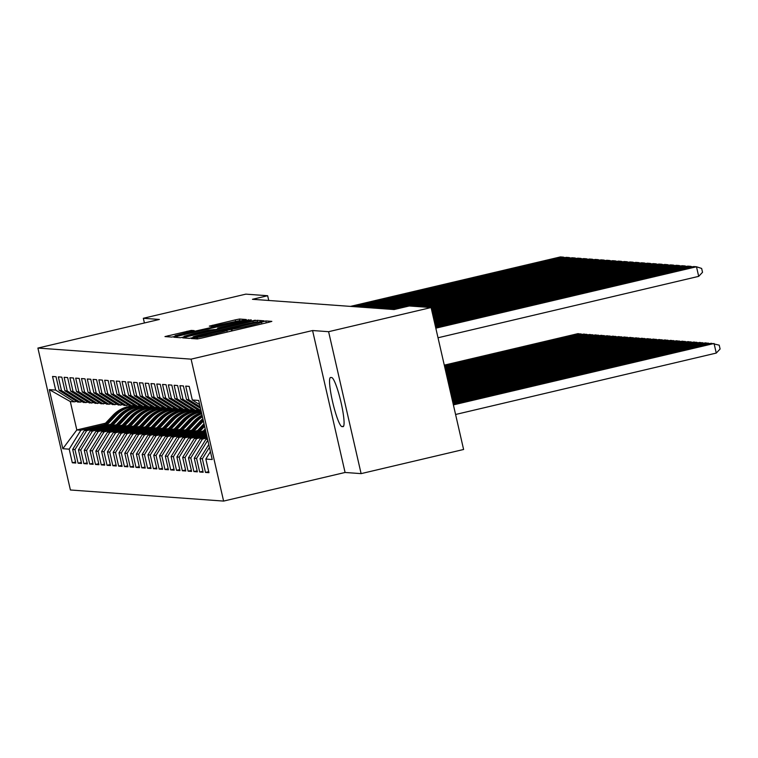 <?xml version="1.0" encoding="UTF-8"?>
<svg xmlns="http://www.w3.org/2000/svg" width="758" height="758" viewBox="0 0 758 758"><rect width="100%" height="100%" fill="white"/><g stroke="black" fill="none" stroke-linecap="round" stroke-linejoin="round"><path stroke-width="1.14" d="M193.498 337.85L191.291 338.494L197.326 338.93L201.619 338.096L268.692 322.292L271.847 321.373L265.812 320.937L261.377 322.226A12.374 0.54 -12.9 0 1 261.51 322.273A12.374 0.54 -12.9 0 1 251.268 325.163L245.677 326.48A12.374 0.54 -12.9 0 1 231.939 329.152L226.718 330.384A12.374 0.54 -12.9 0 1 226.86 330.431A12.374 0.54 -12.9 0 1 216.617 333.331L211.027 334.638A12.374 0.54 -12.9 0 1 197.288 337.319L193.498 337.85M191.291 330.403L164.979 336.58L171.725 337.073L176.017 336.239L246.284 319.535L239.537 319.033L235.245 319.876L209.312 326.13L212.231 326.357L239.395 320.662L230.83 323.079L175.079 335.68L194.2 330.621L191.291 330.403L191.518 331.407M252.461 299.296L394.084 309.548L409.273 305.976L431.094 307.549L328.602 331.691L312.571 330.535L191.101 359.15L37.9 348.064L159.369 319.45L143.328 318.284L245.819 294.142L267.65 295.724L252.461 299.296M185.852 336.95L182.697 337.869L189.396 338.352L193.697 337.518L263.964 320.814L257.208 320.312L252.916 321.155L185.852 336.95L186.117 338.115M180.565 337.717L173.857 337.234L177.012 336.315L244.085 320.511L251.286 319.895L220.891 327.21L217.688 328.11L219.631 328.271L255.285 320.179L180.565 337.717M191.101 359.15L223.61 501.085L70.409 489.99L37.9 348.064M208.725 471.656L205.484 472.424L208.962 472.67L205.835 459.054L212.212 459.519L198.681 400.442L192.305 399.978L189.187 386.362L185.719 386.106L188.837 399.731L186.515 399.561L183.398 385.945L179.93 385.689L183.048 399.305L180.726 399.144L177.609 385.528L174.132 385.272L177.258 398.888L174.937 398.727L171.82 385.102L168.342 384.856L171.469 398.471L169.148 398.301L166.03 384.685L162.553 384.439L165.67 398.054L163.358 397.884L160.241 384.268L156.764 384.012L159.881 397.637L157.569 397.467L154.452 383.851L150.975 383.595L154.092 397.211L151.78 397.05L148.663 383.425L145.185 383.178L148.303 396.794L145.991 396.624L142.874 383.008L139.396 382.762L142.513 396.377L140.202 396.207L137.084 382.591L133.607 382.335L136.724 395.96L134.412 395.79L131.295 382.174L127.818 381.918L130.935 395.534L128.623 395.373L125.506 381.748L122.029 381.501L125.146 395.117L122.834 394.946L119.707 381.331L116.239 381.084L119.357 394.7L117.045 394.53L113.918 380.914L110.45 380.668L113.567 394.283L111.246 394.113L108.129 380.497L104.661 380.241L107.778 393.866L105.457 393.696L102.339 380.08L98.872 379.824L101.989 393.44L99.668 393.279L96.55 379.654L93.082 379.407L96.2 393.023L93.878 392.852L90.761 379.237L87.284 378.991L90.41 392.606L88.089 392.436L84.972 378.82L81.494 378.564L84.621 392.189L82.3 392.019L79.183 378.403L75.705 378.147L78.832 391.763L76.511 391.602L73.393 377.977L69.916 377.73L73.033 391.346L70.721 391.175L67.604 377.56L64.127 377.313L67.244 390.929L64.932 390.758L61.815 377.143L58.338 376.887L61.455 390.512L59.143 390.342L56.026 376.726L52.548 376.47L55.666 390.086L74.369 401.854L70.314 401.56L76.814 429.947L80.869 430.241L103.998 424.793M205.484 472.424L202.367 458.798L200.046 458.637L208.772 444.501M202.936 471.239L199.695 471.997L203.163 472.253L200.046 458.637M199.695 471.997L196.578 458.382L194.256 458.211L205.93 439.299L207.493 438.929M197.146 470.822L193.906 471.58L197.374 471.836L194.256 458.211M193.906 471.58L190.789 457.965L188.467 457.794L200.14 438.873L207.105 437.233M191.357 470.396L188.117 471.163L191.584 471.41L188.467 457.794M188.117 471.163L184.999 457.548L182.678 457.377L194.351 438.456L206.716 435.547M185.568 469.979L182.327 470.746L185.795 470.993L182.678 457.377M182.327 470.746L179.201 457.121L176.889 456.96L188.562 438.039L206.328 433.851M179.779 469.562L176.538 470.32L180.006 470.576L176.889 456.96M176.538 470.32L173.411 456.704L171.1 456.543L182.773 437.622L205.939 432.164M173.989 469.145L170.739 469.903L174.217 470.159L171.1 456.543M170.739 469.903L167.622 456.288L165.31 456.117L176.974 437.195L203.286 430.999M168.2 468.719L164.95 469.486L168.428 469.742L165.31 456.117M164.95 469.486L161.833 455.871L159.521 455.7L171.185 436.779L197.497 430.582M162.401 468.302L159.161 469.069L162.638 469.316L159.521 455.7M159.161 469.069L156.044 455.454L153.732 455.283L165.396 436.362L191.708 430.165M156.612 467.885L153.372 468.652L156.849 468.899L153.732 455.283M153.372 468.652L150.255 455.027L147.943 454.866L159.606 435.945L185.918 429.748M150.823 467.468L147.583 468.226L151.06 468.482L147.943 454.866M147.583 468.226L144.465 454.611L142.153 454.44L153.817 435.528L180.129 429.322M145.034 467.051L141.793 467.809L145.271 468.065L142.153 454.44M141.793 467.809L138.676 454.194L136.364 454.023L148.028 435.101L174.34 428.905M139.245 466.625L136.004 467.392L139.481 467.639L136.364 454.023M136.004 467.392L132.887 453.777L130.566 453.606L142.239 434.685L168.551 428.488M133.455 466.208L130.215 466.975L133.692 467.222L130.566 453.606M130.215 466.975L127.098 453.35L124.776 453.189L136.449 434.268L162.762 428.071M127.666 465.791L124.426 466.549L127.903 466.805L124.776 453.189M124.426 466.549L121.308 452.933L118.987 452.772L130.66 433.851L156.972 427.654M121.877 465.374L118.636 466.132L122.114 466.388L118.987 452.772M118.636 466.132L115.519 452.517L113.198 452.346L124.871 433.424L151.183 427.228M116.088 464.948L112.847 465.715L116.315 465.971L113.198 452.346M112.847 465.715L109.73 452.1L107.409 451.929L119.082 433.007L145.394 426.811M110.298 464.531L107.058 465.298L110.526 465.545L107.409 451.929M107.058 465.298L103.941 451.683L101.619 451.512L113.293 432.591L139.595 426.394M104.509 464.114L101.269 464.881L104.737 465.128L101.619 451.512M101.269 464.881L98.152 451.256L95.83 451.095L107.503 432.174L133.806 425.977M98.72 463.697L95.48 464.455L98.947 464.711L95.83 451.095M95.48 464.455L92.353 450.839L90.041 450.669L101.714 431.757L128.017 425.551M92.931 463.28L89.69 464.038L93.158 464.294L90.041 450.669M89.69 464.038L86.564 450.423L84.252 450.252L95.925 431.33L122.228 425.134M87.142 462.854L83.892 463.621L87.369 463.868L84.252 450.252M83.892 463.621L80.774 450.006L78.462 449.835L90.126 430.914L116.438 424.717M81.352 462.437L78.102 463.204L81.58 463.451L78.462 449.835M78.102 463.204L74.985 449.579L72.673 449.418L84.337 430.497L110.649 424.3M75.554 462.02L72.313 462.778L75.791 463.034L72.673 449.418M72.313 462.778L69.196 449.162L62.829 448.708L49.298 389.631L55.666 390.086M82.395 401.749L77.837 402.11L59.143 390.342M61.455 390.512L80.158 402.28M169.404 408.136L168.532 408.344A30.131 29.808 -85.9 0 1 169.953 408.486A30.131 29.808 -85.9 0 0 147.687 417.829L148.786 417.904L138.951 428.327M105.514 423.191L76.814 429.947L62.829 448.708M69.196 449.162L80.869 430.241M88.184 402.166L83.626 402.526L64.932 390.758M67.244 390.929L85.948 402.697M84.337 430.497L86.658 430.667L109.787 425.21M74.985 449.579L86.658 430.667M93.973 402.583L89.416 402.943L70.721 391.175M73.033 391.346L91.737 403.114M90.126 430.914L92.448 431.084L115.576 425.636M80.774 450.006L92.448 431.084M99.762 403.01L95.205 403.37L76.511 391.602M78.832 391.763L97.526 403.531M95.925 431.33L98.237 431.501L121.365 426.053M86.564 450.423L98.237 431.501M105.552 403.427L101.004 403.787L82.3 392.019M84.621 392.189L103.315 403.957M101.714 431.757L104.026 431.918L127.154 426.47M92.353 450.839L104.026 431.918M111.341 403.843L106.793 404.204L88.089 392.436M90.41 392.606L109.105 404.374M107.503 432.174L109.815 432.335L132.944 426.887M98.152 451.256L109.815 432.335M117.13 404.26L112.582 404.62L93.878 392.852M96.2 393.023L114.894 404.791M113.293 432.591L115.604 432.761L138.733 427.313M103.941 451.683L115.604 432.761M122.919 404.687L118.371 405.037L99.668 393.279M101.989 393.44L120.683 405.208M119.082 433.007L121.394 433.178L144.522 427.73M109.73 452.1L121.394 433.178M128.708 405.104L124.16 405.464L105.457 393.696M107.778 393.866L126.472 405.625M124.871 433.424L127.183 433.595L150.311 428.147M115.519 452.517L127.183 433.595M134.498 405.521L129.95 405.881L111.246 394.113M113.567 394.283L132.262 406.051M130.66 433.851L132.972 434.012L156.101 428.564M121.308 452.933L132.972 434.012M140.287 405.937L135.739 406.297L117.045 394.53M119.357 394.7L138.051 406.468M136.449 434.268L138.761 434.438L161.89 428.99M127.098 453.35L138.761 434.438M146.086 406.354L141.528 406.714L122.834 394.946M125.146 395.117L143.84 406.885M142.239 434.685L144.56 434.855L167.679 429.407M132.887 453.777L144.56 434.855M151.875 406.781L147.317 407.141L128.623 395.373M130.935 395.534L149.629 407.302M148.028 435.101L150.349 435.272L173.478 429.824M138.676 454.194L150.349 435.272M157.664 407.198L153.107 407.558L134.412 395.79M136.724 395.96L155.428 407.728M153.817 435.528L156.139 435.689L179.267 430.241M144.465 454.611L156.139 435.689M163.453 407.615L158.896 407.975L140.202 396.207M142.513 396.377L161.217 408.145M159.606 435.945L161.928 436.106L185.056 430.658M150.255 455.027L161.928 436.106M169.242 408.031L164.685 408.391L145.991 396.624M148.303 396.794L167.006 408.562M165.396 436.362L167.717 436.532L190.845 431.084M156.044 455.454L167.717 436.532M175.032 408.458L170.474 408.818L151.78 397.05M154.092 397.211L172.796 408.979M171.185 436.779L173.506 436.949L196.635 431.501M161.833 455.871L173.506 436.949M180.821 408.875L176.263 409.235L157.569 397.467M159.881 397.637L178.585 409.396M176.974 437.195L179.295 437.366L202.424 431.918M167.622 456.288L179.295 437.366M186.61 409.292L182.053 409.652L163.358 397.884M165.67 398.054L184.374 409.822M182.773 437.622L185.085 437.783L206.1 432.837M173.411 456.704L185.085 437.783M192.399 409.708L187.851 410.069L169.148 398.301M171.469 398.471L190.163 410.239M188.562 438.039L190.874 438.209L206.489 434.524M179.201 457.121L190.874 438.209M198.189 410.135L193.641 410.485L174.937 398.727M177.258 398.888L195.952 410.656M194.351 438.456L196.663 438.626L206.868 436.22M184.999 457.548L196.663 438.626M201.107 411.026L199.43 410.912L180.726 399.144M183.048 399.305L201.003 410.618M200.14 438.873L202.452 439.043L207.256 437.916M190.789 457.965L202.452 439.043M186.515 399.561L200.491 408.354M188.837 399.731L200.14 406.847M205.93 439.299L207.607 439.413M196.578 458.382L207.787 440.209M192.305 399.978L199.629 404.582M202.367 458.798L209.426 447.362M268.739 300.481L267.65 295.724M143.328 318.284L144.408 322.974M312.571 330.535L345.079 472.471L361.111 473.627L328.602 331.691M361.111 473.627L463.602 449.485L431.094 307.549M345.079 472.471L223.61 501.085M76.605 401.333L74.369 401.854M70.314 401.56L49.298 389.631M205.835 459.054L210.402 451.645M342.957 426.669A25.213 3.553 -103.3 0 0 343.118 426.659A25.213 3.553 -103.3 0 0 340.911 401.844A25.213 3.553 -103.3 0 0 331.71 377.569L330.668 377.493A25.213 3.553 -103.3 0 0 330.507 377.503A25.213 3.553 -103.3 0 0 332.715 402.318A25.213 3.553 -103.3 0 0 341.915 426.593L343.26 426.593M193.991 337.083L257.256 321.923A12.374 0.54 -12.9 0 0 243.507 324.604L203.267 334.079A12.374 0.54 -12.9 0 0 193.034 336.978A12.374 0.54 -12.9 0 0 193.167 337.026L194.067 337.433M192.665 333.861L184.099 336.277L195.706 334.079L214.457 329.512L208.223 330.194L192.665 333.861M455.586 414.484L716.263 353.076L714.064 343.488L453.388 404.895M453.199 404.042L711.165 343.279L719.219 345.165L720.1 349.002L716.263 353.076M435.623 327.323L693.598 266.56L696.488 266.769L698.687 276.357L702.533 272.283L701.652 268.446L696.488 266.769L435.822 328.176M438.02 337.765L698.687 276.357M708.465 343.914L708.275 343.071L453 403.199M452.81 402.356L705.376 342.853L709.858 343.582M702.675 343.497L702.486 342.644L452.611 401.513M452.422 400.66L699.587 342.436L704.068 343.166M435.234 325.637L687.809 266.134L690.699 266.342L690.898 267.195M435.433 326.48L690.699 266.342L692.291 266.863M434.855 323.941L682.02 265.717L684.91 265.925L685.109 266.778M435.045 324.794L684.91 265.925L686.502 266.446M696.886 343.071L696.697 342.228L452.232 399.817M452.033 398.973L693.797 342.019L698.279 342.749M691.097 342.654L690.898 341.811L451.844 398.13M451.645 397.277L688.008 341.602L692.49 342.332M434.467 322.254L676.231 265.3L679.121 265.508L679.32 266.352M434.656 323.098L679.121 265.508L680.712 266.03M434.078 320.558L670.432 264.883L673.331 265.092L673.521 265.935M434.268 321.411L673.331 265.092L674.914 265.603M685.308 342.237L685.109 341.394L451.455 396.434M451.256 395.591L682.219 341.185L686.701 341.905M433.69 318.872L664.643 264.457L667.542 264.675L667.732 265.518M433.879 319.715L667.542 264.675L669.125 265.186M679.519 341.82L679.32 340.967L451.067 394.738M205.105 432.354L205.816 431.605M201.126 433.292L205.21 428.962M450.868 393.895L676.43 340.759L680.911 341.488M203.589 432.714L205.589 430.601M205.437 429.966L202.632 432.941M433.301 317.176L658.854 264.04L661.753 264.248L661.942 265.101M433.491 318.019L661.753 264.248L663.335 264.769M673.729 341.394L673.53 340.55L450.678 393.051M199.307 431.937L204.603 426.328M195.337 432.875L204.006 423.694M450.489 392.208L670.64 340.342L675.122 341.072M197.8 432.297L204.376 425.323M204.234 424.698L196.843 432.524M667.94 340.977L667.741 340.134L450.29 391.355M193.517 431.52L202.689 421.808A30.131 29.808 -85.9 0 1 203.4 421.078M189.547 432.458L199.799 421.6A30.131 29.808 -85.9 0 1 202.869 418.757M450.1 390.512L664.851 339.925L669.333 340.655M192.011 431.88L201.59 421.723A30.131 29.808 -85.9 0 1 203.191 420.15M203.068 419.6A30.131 29.808 94.1 0 0 200.898 421.675L191.054 432.098M662.151 340.56L661.952 339.717L449.901 389.669M187.728 431.103L196.9 421.391A30.131 29.808 -85.9 0 1 202.424 416.786M183.758 432.041L194.01 421.173A30.131 29.808 -85.9 0 1 202.045 415.128M449.712 388.826L659.062 339.508L663.544 340.228M186.222 431.454L195.801 421.306A30.131 29.808 -85.9 0 1 202.272 416.123M202.178 415.725A30.131 29.808 94.1 0 0 195.109 421.259L185.265 431.681M656.362 340.143L656.163 339.3L449.513 387.973M181.939 430.686L191.111 420.965A30.131 29.808 -85.9 0 1 201.723 413.735M177.969 431.615L188.211 420.756A30.131 29.808 -85.9 0 1 201.467 412.617M449.323 387.13L653.273 339.082L657.755 339.811M180.432 431.037L190.012 420.889A30.131 29.808 -85.9 0 1 201.619 413.281M201.552 413.015A30.131 29.808 94.1 0 0 189.32 420.842L179.475 431.264M650.563 339.726L650.373 338.873L449.124 386.286M176.15 430.26L185.322 420.548A30.131 29.808 -85.9 0 1 201.268 411.746M172.17 431.198L182.422 420.339A30.131 29.808 -85.9 0 1 201.126 411.13M448.935 385.434L647.474 338.665L651.965 339.394M174.643 430.62L184.222 420.472A30.131 29.808 -85.9 0 1 201.202 411.48M201.173 411.338A30.131 29.808 94.1 0 0 183.521 420.415L173.686 430.847M644.774 339.3L644.584 338.456L448.745 384.59M170.361 429.843L179.532 420.131A30.131 29.808 -85.9 0 1 199.316 410.836M166.381 430.781L176.633 419.923A30.131 29.808 -85.9 0 1 198.899 410.58A30.131 29.808 -85.9 0 0 197.468 410.438L197.014 410.41M448.546 383.747L641.685 338.248L646.167 338.978M168.854 430.203L178.433 420.046A30.131 29.808 -85.9 0 1 199.117 410.713M199.022 410.656A30.131 29.808 94.1 0 0 177.732 419.998L167.897 430.421M638.985 338.883L638.795 338.04L448.357 382.904M164.571 429.426L173.743 419.714A30.131 29.808 -85.9 0 1 193.527 410.419M160.592 430.364L170.844 419.506A30.131 29.808 -85.9 0 1 193.11 410.163A30.131 29.808 -85.9 0 0 191.679 410.021L191.224 409.983A30.131 29.808 -85.9 0 1 191.679 410.021M448.158 382.051L635.896 337.831L640.377 338.551M163.065 429.777L172.644 419.629A30.131 29.808 -85.9 0 1 193.328 410.296M193.233 410.23A30.131 29.808 94.1 0 0 171.943 419.581L162.108 430.004M633.195 338.466L633.006 337.623L447.969 381.208M158.782 429.009L167.954 419.288A30.131 29.808 -85.9 0 1 187.738 410.002M154.803 429.938L165.054 419.079A30.131 29.808 -85.9 0 1 187.321 409.737A30.131 29.808 -85.9 0 0 185.881 409.604L185.435 409.566A30.131 29.808 -85.9 0 1 185.881 409.604M447.77 380.364L630.106 337.405L634.588 338.134M157.276 429.36L166.855 419.212A30.131 29.808 -85.9 0 1 187.539 409.879M187.444 409.813A30.131 29.808 94.1 0 0 166.154 419.165L156.319 429.587M627.406 338.049L627.217 337.196L447.58 379.521M152.993 428.583L162.165 418.871A30.131 29.808 -85.9 0 1 181.948 409.576M149.013 429.521L159.265 418.662A30.131 29.808 -85.9 0 1 181.532 409.32A30.131 29.808 -85.9 0 0 180.091 409.178L179.646 409.149A30.131 29.808 -85.9 0 1 180.091 409.178M447.381 378.668L624.317 336.988L628.799 337.717M151.477 428.943L161.066 418.795A30.131 29.808 -85.9 0 1 181.749 409.462M181.655 409.396A30.131 29.808 94.1 0 0 160.364 418.738L150.529 429.17M432.913 315.489L653.064 263.623L655.964 263.831L656.153 264.675M433.112 316.332L655.964 263.831L657.546 264.353M432.524 313.793L647.275 263.206L650.175 263.414L650.364 264.258M432.723 314.636L650.175 263.414L651.757 263.936M432.136 312.106L641.486 262.789L644.385 262.998L644.575 263.841M432.335 312.95L644.385 262.998L645.968 263.509M431.747 310.41L635.697 262.363L638.596 262.571L638.786 263.424M431.946 311.254L638.596 262.571L640.178 263.092M431.368 308.714L629.907 261.946L632.807 262.154L632.996 263.007M431.558 309.567L632.807 262.154L634.389 262.675M429.303 307.426L624.118 261.529L627.008 261.737L627.207 262.581M431.169 307.871L627.008 261.737L628.6 262.259M423.514 306.999L618.329 261.112L621.219 261.321L621.418 262.164M426.403 307.208L621.219 261.321L622.811 261.832M417.724 306.583L612.54 260.686L615.43 260.904L615.629 261.747M420.614 306.791L615.43 260.904L617.021 261.415M411.926 306.166L606.751 260.269L609.64 260.477L609.839 261.33M414.825 306.374L609.64 260.477L611.232 260.998M621.617 337.623L621.427 336.779L447.192 377.825M147.204 428.166L156.375 418.454A30.131 29.808 -85.9 0 1 176.15 409.159M143.224 429.104L153.476 418.245A30.131 29.808 -85.9 0 1 175.742 408.903A30.131 29.808 -85.9 0 0 174.302 408.761L173.857 408.733A30.131 29.808 -85.9 0 1 174.302 408.761M447.002 376.982L618.528 336.571L623.01 337.301M145.688 428.526L155.267 418.378A30.131 29.808 -85.9 0 1 175.96 409.036M175.865 408.979A30.131 29.808 94.1 0 0 154.575 418.321L144.74 428.744M390.957 309.321L600.961 259.852L603.851 260.06L604.05 260.904M393.847 309.529L603.851 260.06L605.443 260.581M615.828 337.206L615.638 336.363L446.803 376.139M141.414 427.749L150.586 418.037A30.131 29.808 -85.9 0 1 170.361 408.742M137.435 428.687L147.687 417.829M446.614 375.286L612.739 336.154L617.22 336.884M139.898 428.109L149.478 417.952A30.131 29.808 -85.9 0 1 170.171 408.619M170.076 408.562A30.131 29.808 94.1 0 0 148.786 417.904M385.168 308.904L595.172 259.435L598.062 259.643L598.261 260.487M388.058 309.112L598.062 259.643L599.654 260.165M610.038 336.789L609.849 335.946L446.415 374.443M135.625 427.332L144.787 417.62A30.131 29.808 -85.9 0 1 164.571 408.325M131.646 428.27L141.898 417.402A30.131 29.808 -85.9 0 1 164.164 408.069A30.131 29.808 -85.9 0 0 162.724 407.927L162.278 407.889A30.131 29.808 -85.9 0 1 162.724 407.927M446.225 373.599L606.95 335.737L611.431 336.457M134.109 427.683L143.688 417.535A30.131 29.808 -85.9 0 1 164.382 408.202M164.278 408.136A30.131 29.808 94.1 0 0 142.997 417.487L133.152 427.91M379.379 308.487L589.383 259.018L592.273 259.227L592.472 260.07M382.269 308.696L592.273 259.227L593.865 259.738M604.249 336.372L604.05 335.519L446.026 372.746M129.836 426.906L138.998 417.194A30.131 29.808 -85.9 0 1 158.782 407.908M125.856 427.844L136.108 416.985A30.131 29.808 -85.9 0 1 158.375 407.643A30.131 29.808 -85.9 0 0 156.934 407.51L156.489 407.472A30.131 29.808 -85.9 0 1 156.934 407.51M445.837 371.903L601.16 335.311L605.642 336.04M128.32 427.266L137.899 417.118A30.131 29.808 -85.9 0 1 158.593 407.785M158.488 407.719A30.131 29.808 94.1 0 0 137.207 417.071L127.363 427.493M373.59 308.07L583.584 258.592L586.484 258.8L586.673 259.653M376.48 308.279L586.484 258.8L588.075 259.321M598.46 335.955L598.261 335.102L445.638 371.06M124.047 426.489L133.209 416.777A30.131 29.808 -85.9 0 1 152.993 407.482M120.067 427.427L130.319 416.568A30.131 29.808 -85.9 0 1 152.585 407.226A30.131 29.808 -85.9 0 0 151.145 407.084L150.7 407.055A30.131 29.808 -85.9 0 1 151.145 407.084M445.448 370.217L595.371 334.894L599.853 335.623M122.531 426.849L132.11 416.701A30.131 29.808 -85.9 0 1 152.803 407.368M152.699 407.302A30.131 29.808 94.1 0 0 131.418 416.644L121.574 427.076M367.801 307.644L577.795 258.175L580.694 258.383L580.884 259.227M370.69 307.852L580.694 258.383L582.277 258.904M592.671 335.529L592.472 334.685L445.259 369.364M118.257 426.072L127.42 416.36A30.131 29.808 -85.9 0 1 147.204 407.065M114.278 427.01L124.53 416.151A30.131 29.808 -85.9 0 1 146.796 406.809A30.131 29.808 -85.9 0 0 145.356 406.667L144.911 406.639M445.06 368.521L589.582 334.477L594.064 335.207M116.741 426.432L126.321 416.275A30.131 29.808 -85.9 0 1 147.014 406.942M146.91 406.885A30.131 29.808 94.1 0 0 125.629 416.227L115.785 426.65M362.011 307.227L572.006 257.758L574.905 257.966L575.095 258.81M364.901 307.435L574.905 257.966L576.487 258.487M586.881 335.112L586.683 334.269L444.87 367.677M112.459 425.655L121.631 415.943A30.131 29.808 -85.9 0 1 141.414 406.648M108.489 426.593L118.741 415.725A30.131 29.808 -85.9 0 1 141.007 406.392A30.131 29.808 -85.9 0 0 139.567 406.25L139.121 406.212M444.671 366.834L583.793 334.06L588.274 334.78M110.952 426.005L120.531 415.858A30.131 29.808 -85.9 0 1 141.225 406.525M141.121 406.459A30.131 29.808 94.1 0 0 119.84 415.81L109.995 426.233M356.213 306.81L566.217 257.341L569.116 257.549L569.305 258.393M359.112 307.018L569.116 257.549L570.698 258.061M581.092 334.695L580.893 333.852L444.482 365.981M106.67 425.238L115.841 415.517A30.131 29.808 -85.9 0 1 135.625 406.231M102.7 426.167L112.951 415.308A30.131 29.808 -85.9 0 1 135.218 405.966M444.283 365.138L578.003 333.634L582.485 334.363M105.163 425.589L114.742 415.441A30.131 29.808 -85.9 0 1 135.436 406.108M135.331 406.042A30.131 29.808 94.1 0 0 114.051 415.393L104.206 425.816M350.423 306.393L560.427 256.915L563.327 257.133L563.516 257.976M353.323 306.602L563.327 257.133L564.909 257.644M197.648 338.902L197.288 337.319M211.292 335.813L211.027 334.638M216.883 334.496L216.617 333.331M231.597 331.028L231.162 329.105M232.327 330.858L231.939 329.152M245.952 327.646L245.677 326.48M251.533 326.338L251.268 325.163M266.248 322.87L265.812 320.937M196.881 338.892L196.502 337.263M253.229 322.51L252.916 321.155M257.587 321.951L257.208 320.312M193.299 337.613L193.167 337.026M177.277 337.481L177.012 336.315M244.351 321.686L244.085 320.511M248.605 320.681L248.378 319.677M217.953 329.086L217.726 328.129M212.761 326.3L212.515 325.229M235.548 321.184L235.245 319.876M240.021 321.165L239.537 319.033M168.447 336.836L168.181 335.671M187.264 332.411L186.989 331.237M343.601 426.195L341.915 426.593M201.59 421.723L202.689 421.808M199.799 421.6L200.898 421.675M195.801 421.306L196.9 421.391M194.01 421.173L195.109 421.259M190.012 420.889L191.111 420.965M188.211 420.756L189.32 420.842M184.222 420.472L185.322 420.548M182.422 420.339L183.521 420.415M178.433 420.046L179.532 420.131M176.633 419.923L177.732 419.998M172.644 419.629L173.743 419.714M170.844 419.506L171.943 419.581M166.855 419.212L167.954 419.288M165.054 419.079L166.154 419.165M161.066 418.795L162.165 418.871M159.265 418.662L160.364 418.738M155.267 418.378L156.375 418.454M153.476 418.245L154.575 418.321M149.478 417.952L150.586 418.037M143.688 417.535L144.787 417.62M141.898 417.402L142.997 417.487M137.899 417.118L138.998 417.194M136.108 416.985L137.207 417.071M132.11 416.701L133.209 416.777M130.319 416.568L131.418 416.644M126.321 416.275L127.42 416.36M124.53 416.151L125.629 416.227M120.531 415.858L121.631 415.943M118.741 415.725L119.84 415.81M114.742 415.441L115.841 415.517M112.951 415.308L114.051 415.393M227.229 332.061L226.86 330.431M261.88 323.893L261.51 322.273M193.186 337.642L193.034 336.978M217.916 329.095L217.688 328.11M184.27 337.016L184.099 336.277M175.25 336.419L175.079 335.68M239.537 321.278L239.395 320.662"/></g></svg>
